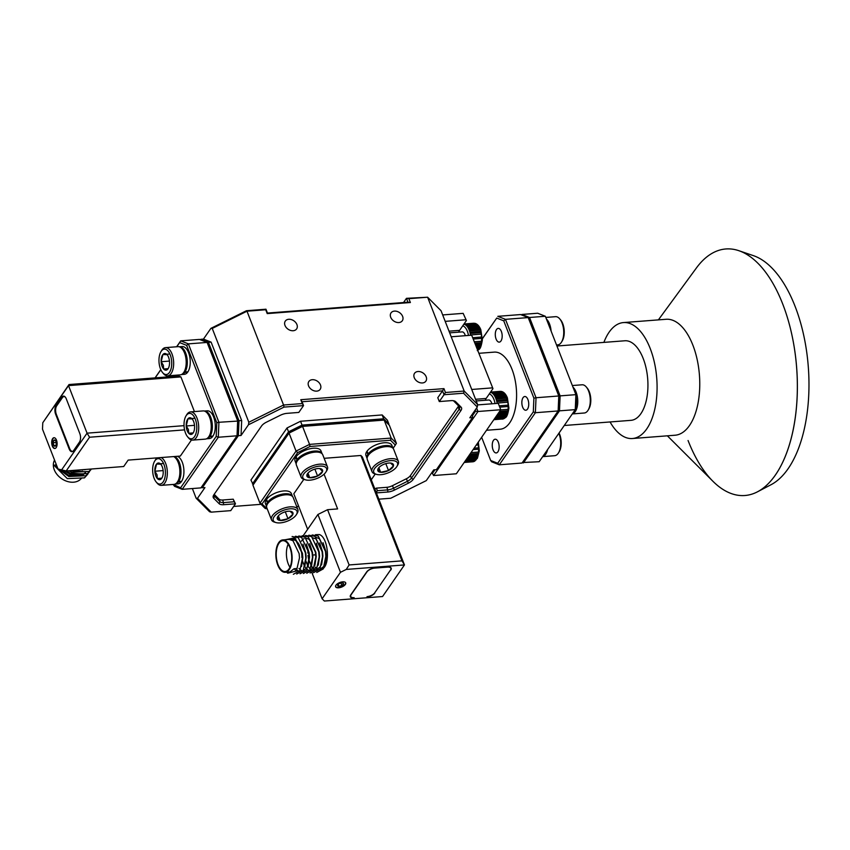 <?xml version="1.0" encoding="UTF-8"?>
<svg xmlns="http://www.w3.org/2000/svg" width="850" height="850" viewBox="0 0 850 850"><rect width="100%" height="100%" fill="white"/><g stroke="black" fill="none" stroke-linecap="round" stroke-linejoin="round"><path stroke-width="1.27" d="M207.283 413.153L208.197 414.248A12.739 6.332 85.6 0 1 210.556 418.731A12.739 6.332 85.6 0 1 209.801 435.062L209.068 436.284A14.152 7.034 -94.4 0 0 209.907 418.136A14.152 7.034 -94.4 0 0 207.283 413.153A14.152 7.034 -94.4 0 0 203.065 410.922L190.528 411.889A14.152 7.034 85.6 0 1 197.37 419.114A14.152 7.034 85.6 0 1 192.716 440.109A14.152 7.034 85.6 0 1 188.498 437.867L187.595 436.783A12.739 6.332 -94.4 0 0 195.288 435.349A12.739 6.332 -94.4 0 0 195.574 419.889A12.739 6.332 -94.4 0 0 185.98 415.958A12.739 6.332 -94.4 0 0 185.226 432.289A12.739 6.332 -94.4 0 0 187.595 436.783M192.716 440.109L205.254 439.131A14.152 7.034 -94.4 0 0 209.068 436.284M187 430.164A8.373 4.165 -94.4 0 0 188.679 433.266A8.373 4.165 -94.4 0 0 192.854 433.383A8.373 4.165 -94.4 0 0 193.301 432.746A8.373 4.165 -94.4 0 0 194.576 426.211A8.373 4.165 -94.4 0 0 192.249 419.061A8.373 4.165 -94.4 0 0 192.121 418.912A8.373 4.165 -94.4 0 0 187.946 418.806A8.373 4.165 -94.4 0 0 186.224 425.978A8.373 4.165 -94.4 0 0 187 430.164M192.121 418.912L187.946 418.806L186.224 425.978L188.424 429.547L188.679 433.266L192.854 433.383M185.98 415.958L186.713 414.747A14.152 7.034 85.6 0 1 190.528 411.889M194.937 418.264L187.946 418.806M194.512 425.329L186.224 425.978M193.184 432.916L188.679 433.266M297.033 461.348L297.829 460.031A12.739 5.759 -21.3 0 1 299.742 457.757A12.739 5.759 -21.3 0 1 318.293 452.051L319.77 452.487A14.152 6.396 158.7 0 0 299.158 458.83A14.152 6.396 158.7 0 0 297.033 461.348A14.152 6.396 158.7 0 0 296.395 465.078L301.091 477.116A14.152 6.396 -21.3 0 1 303.854 470.868A14.152 6.396 -21.3 0 1 317.613 464.429A14.152 6.396 -21.3 0 1 327.462 466.841A14.152 6.396 -21.3 0 1 326.814 470.571L326.017 471.888A12.739 5.759 158.7 0 0 320.694 466.076A12.739 5.759 158.7 0 0 305.352 472.154A12.739 5.759 158.7 0 0 305.564 479.857A12.739 5.759 158.7 0 0 324.116 474.151A12.739 5.759 158.7 0 0 326.017 471.888M305.564 479.857L304.087 479.432A14.152 6.396 -21.3 0 1 301.091 477.116M308.571 472.494A8.373 3.783 158.7 0 0 307.317 473.992A8.373 3.783 158.7 0 0 306.914 474.895A8.373 3.783 158.7 0 0 309.761 477.764A8.373 3.783 158.7 0 0 317.581 476.032A8.373 3.783 158.7 0 0 322.554 471.421A8.373 3.783 158.7 0 0 320.758 468.743A8.373 3.783 158.7 0 0 319.706 468.541A8.373 3.783 158.7 0 0 311.886 470.284A8.373 3.783 158.7 0 0 308.571 472.494M307.487 473.726L306.914 474.895L309.761 477.764L317.581 476.032L322.554 471.421L319.706 468.541M327.462 466.841L322.766 454.793A14.152 6.396 158.7 0 0 319.77 452.487M307.955 473.131L309.761 477.764M314.882 469.104L317.581 476.032M182.229 348.893L183.143 349.987A12.739 6.332 85.6 0 1 185.512 354.471A12.739 6.332 85.6 0 1 184.748 370.802L184.014 372.024A14.152 7.034 -94.4 0 0 184.854 353.876A14.152 7.034 -94.4 0 0 182.229 348.893A14.152 7.034 -94.4 0 0 178.011 346.662L165.474 347.629A14.152 7.034 85.6 0 1 172.327 354.854A14.152 7.034 85.6 0 1 167.663 375.849A14.152 7.034 85.6 0 1 163.444 373.618L162.541 372.523A12.739 6.332 -94.4 0 0 170.234 371.089A12.739 6.332 -94.4 0 0 170.521 355.629A12.739 6.332 -94.4 0 0 160.926 351.709A12.739 6.332 -94.4 0 0 160.172 368.029A12.739 6.332 -94.4 0 0 162.541 372.523M167.663 375.849L180.2 374.871A14.152 7.034 -94.4 0 0 184.014 372.024M161.946 365.904A8.373 4.165 -94.4 0 0 163.625 369.006A8.373 4.165 -94.4 0 0 167.801 369.123A8.373 4.165 -94.4 0 0 168.247 368.486A8.373 4.165 -94.4 0 0 169.522 361.951A8.373 4.165 -94.4 0 0 167.195 354.811A8.373 4.165 -94.4 0 0 167.067 354.663A8.373 4.165 -94.4 0 0 162.892 354.546A8.373 4.165 -94.4 0 0 161.171 361.717A8.373 4.165 -94.4 0 0 161.946 365.904M167.067 354.663L162.892 354.546L161.171 361.717L163.37 365.288L163.625 369.006L167.801 369.123M160.926 351.709L161.659 350.487A14.152 7.034 85.6 0 1 165.474 347.629M169.883 354.004L162.892 354.546M169.458 361.08L161.171 361.717M168.13 368.656L163.625 369.006M175.907 458.405L176.821 459.499A12.739 6.332 85.6 0 1 179.191 463.994A12.739 6.332 85.6 0 1 178.436 480.314L177.703 481.536A14.152 7.034 -94.4 0 0 178.542 463.399A14.152 7.034 -94.4 0 0 175.907 458.405A14.152 7.034 -94.4 0 0 173.687 456.578M161.149 457.555A14.152 7.034 85.6 0 1 166.005 464.366A14.152 7.034 85.6 0 1 161.341 485.361L173.878 484.394A14.152 7.034 -94.4 0 0 177.703 481.536M153.85 477.551A12.739 6.332 -94.4 0 0 156.219 482.035A12.739 6.332 -94.4 0 0 163.912 480.611A12.739 6.332 -94.4 0 0 164.209 465.152A12.739 6.332 -94.4 0 0 154.615 461.221A12.739 6.332 -94.4 0 0 153.85 477.551M161.341 485.361A14.152 7.034 85.6 0 1 157.133 483.129L156.219 482.035M155.624 475.426A8.373 4.165 -94.4 0 0 157.314 478.518A8.373 4.165 -94.4 0 0 161.489 478.635A8.373 4.165 -94.4 0 0 161.936 478.008A8.373 4.165 -94.4 0 0 163.2 471.463A8.373 4.165 -94.4 0 0 160.873 464.323A8.373 4.165 -94.4 0 0 160.746 464.174A8.373 4.165 -94.4 0 0 156.57 464.058A8.373 4.165 -94.4 0 0 154.849 471.229A8.373 4.165 -94.4 0 0 155.624 475.426M160.746 464.174L156.57 464.058L154.849 471.229L157.048 474.799L157.314 478.518L161.489 478.635M154.615 461.221L155.348 459.999A14.152 7.034 85.6 0 1 157.261 457.853M163.572 463.516L156.57 464.058M163.136 470.592L154.849 471.229M161.808 478.178L157.314 478.518M367.954 455.855L368.741 454.538A12.739 5.759 -21.3 0 1 370.653 452.274A12.739 5.759 -21.3 0 1 389.204 446.569L390.681 446.994A14.152 6.396 158.7 0 0 370.069 453.337A14.152 6.396 158.7 0 0 367.954 455.855A14.152 6.396 158.7 0 0 367.306 459.595L372.002 471.633A14.152 6.396 -21.3 0 1 374.765 465.386A14.152 6.396 -21.3 0 1 388.524 458.936A14.152 6.396 -21.3 0 1 398.374 461.348A14.152 6.396 -21.3 0 1 397.726 465.078L396.929 466.395A12.739 5.759 158.7 0 0 391.606 460.583A12.739 5.759 158.7 0 0 376.263 466.671A12.739 5.759 158.7 0 0 376.476 474.374A12.739 5.759 158.7 0 0 395.027 468.669A12.739 5.759 158.7 0 0 396.929 466.395M376.476 474.374L374.999 473.939A14.152 6.396 -21.3 0 1 372.002 471.633M379.483 467.011A8.373 3.783 158.7 0 0 378.229 468.499A8.373 3.783 158.7 0 0 377.825 469.402A8.373 3.783 158.7 0 0 380.672 472.281A8.373 3.783 158.7 0 0 388.493 470.539A8.373 3.783 158.7 0 0 393.465 465.928A8.373 3.783 158.7 0 0 391.669 463.261A8.373 3.783 158.7 0 0 390.618 463.059A8.373 3.783 158.7 0 0 382.797 464.791A8.373 3.783 158.7 0 0 379.483 467.011M378.399 468.233L377.825 469.402L380.672 472.281L388.493 470.539L393.465 465.928L390.618 463.059M398.374 461.348L393.678 449.31A14.152 6.396 158.7 0 0 390.681 446.994M378.866 467.638L380.672 472.281M385.804 463.622L388.493 470.539M267.442 504.039L268.239 502.722A12.739 5.759 -21.3 0 1 270.151 500.459A12.739 5.759 -21.3 0 1 288.692 494.753L290.169 495.178A14.152 6.396 158.7 0 0 269.567 501.521A14.152 6.396 158.7 0 0 267.442 504.039A14.152 6.396 158.7 0 0 266.804 507.769L271.501 519.817A14.152 6.396 -21.3 0 1 274.263 513.559A14.152 6.396 -21.3 0 1 288.022 507.121A14.152 6.396 -21.3 0 1 297.861 509.533A14.152 6.396 -21.3 0 1 297.224 513.262L296.427 514.579A12.739 5.759 158.7 0 0 291.104 508.767A12.739 5.759 158.7 0 0 275.761 514.856A12.739 5.759 158.7 0 0 275.974 522.559A12.739 5.759 158.7 0 0 294.514 516.853A12.739 5.759 158.7 0 0 296.427 514.579M275.974 522.559L274.497 522.123A14.152 6.396 -21.3 0 1 271.501 519.817M278.97 515.196A8.373 3.783 158.7 0 0 277.716 516.683A8.373 3.783 158.7 0 0 277.312 517.586A8.373 3.783 158.7 0 0 280.171 520.466A8.373 3.783 158.7 0 0 287.991 518.723A8.373 3.783 158.7 0 0 292.963 514.112A8.373 3.783 158.7 0 0 291.168 511.445A8.373 3.783 158.7 0 0 290.116 511.243A8.373 3.783 158.7 0 0 282.285 512.975A8.373 3.783 158.7 0 0 278.97 515.196M277.897 516.418L277.312 517.586L280.171 520.466L287.991 518.723L292.963 514.112L290.116 511.243M297.861 509.533L293.165 497.494A14.152 6.396 158.7 0 0 290.169 495.178M278.364 515.822L280.171 520.466M285.292 511.806L287.991 518.723M296.278 457.045L295.832 457.077A13.919 6.29 158.7 0 0 295.056 460.987L296.151 463.813A13.919 6.29 158.7 0 0 296.193 463.909M297.957 459.829L296.937 459.903L295.832 457.077M322.129 453.804A13.919 6.29 158.7 0 0 322.086 453.709L320.981 450.882A13.919 6.29 158.7 0 0 309.793 448.811A13.919 6.29 158.7 0 0 296.129 456.652L297.234 459.478L298.254 459.404M296.937 459.903A13.919 6.29 158.7 0 0 296.151 463.813M322.086 453.709A13.919 6.29 158.7 0 0 310.888 451.637A13.919 6.29 158.7 0 0 297.234 459.478M367.2 451.552L366.743 451.594A13.919 6.29 158.7 0 0 365.967 455.504L367.062 458.331A13.919 6.29 158.7 0 0 367.104 458.426M368.868 454.336L367.848 454.421L366.743 451.594M393.04 448.311A13.919 6.29 158.7 0 0 392.998 448.216L391.903 445.389A13.919 6.29 158.7 0 0 380.704 443.328A13.919 6.29 158.7 0 0 367.041 451.169L368.146 453.996L369.166 453.911M367.848 454.421A13.919 6.29 158.7 0 0 367.062 458.331M392.998 448.216A13.919 6.29 158.7 0 0 381.809 446.154A13.919 6.29 158.7 0 0 368.146 453.996M266.688 499.736L266.241 499.779A13.919 6.29 158.7 0 0 265.455 503.689L266.56 506.515A13.919 6.29 158.7 0 0 266.602 506.611M268.366 502.52L267.346 502.605L266.241 499.779M292.527 496.496A13.919 6.29 158.7 0 0 292.496 496.4L291.391 493.574A13.919 6.29 158.7 0 0 280.192 491.502A13.919 6.29 158.7 0 0 266.539 499.343L267.633 502.18L268.664 502.095M267.346 502.605A13.919 6.29 158.7 0 0 266.56 506.515M292.496 496.4A13.919 6.29 158.7 0 0 281.297 494.339A13.919 6.29 158.7 0 0 267.633 502.18M209.376 435.763L209.748 436.709A13.919 6.917 85.6 0 1 206.497 438.802L209.398 438.579A13.919 6.917 85.6 0 0 212.691 436.475L209.748 436.709M210.035 436.284L212.978 436.05A13.919 6.917 85.6 0 0 214.636 420.251A13.919 6.917 85.6 0 0 207.251 410.826L204.351 411.049A13.919 6.917 85.6 0 1 211.703 420.516A13.919 6.917 85.6 0 1 210.035 436.284L209.663 435.306M184.322 371.514L184.694 372.449A13.919 6.917 85.6 0 1 181.443 374.542L184.344 374.319A13.919 6.917 85.6 0 0 187.637 372.226L184.694 372.449M184.992 372.024L187.935 371.79A13.919 6.917 85.6 0 0 189.582 355.991A13.919 6.917 85.6 0 0 182.197 346.566L179.297 346.789A13.919 6.917 85.6 0 1 186.649 356.256A13.919 6.917 85.6 0 1 184.992 372.024L184.609 371.046M178.011 481.026L178.373 481.961A13.919 6.917 85.6 0 1 175.132 484.064L178.032 483.841A13.919 6.917 85.6 0 0 181.316 481.737L178.373 481.961M174.441 456.524A13.919 6.917 85.6 0 1 180.604 467.181A13.919 6.917 85.6 0 1 178.67 481.536L178.288 480.558M177.384 456.291A13.919 6.917 85.6 0 1 183.547 466.958A13.919 6.917 85.6 0 1 181.613 481.312L178.67 481.536M426.169 376.773A6.885 5.1 34.7 0 0 420.58 371.811A6.885 5.1 34.7 0 0 414.556 373.309A6.885 5.1 34.7 0 0 414.258 377.687A6.885 5.1 34.7 0 0 419.847 382.649A6.885 5.1 34.7 0 0 425.871 381.151A6.885 5.1 34.7 0 0 426.169 376.773M320.471 384.944A6.885 5.1 34.7 0 0 314.882 379.993A6.885 5.1 34.7 0 0 308.858 381.491A6.885 5.1 34.7 0 0 308.561 385.868A6.885 5.1 34.7 0 0 314.149 390.83A6.885 5.1 34.7 0 0 320.174 389.332A6.885 5.1 34.7 0 0 320.471 384.944M296.916 324.541A6.885 5.1 34.7 0 0 291.327 319.589A6.885 5.1 34.7 0 0 285.303 321.087A6.885 5.1 34.7 0 0 285.005 325.465A6.885 5.1 34.7 0 0 290.594 330.427A6.885 5.1 34.7 0 0 296.618 328.929A6.885 5.1 34.7 0 0 296.916 324.541M402.613 316.37A6.885 5.1 34.7 0 0 397.035 311.408A6.885 5.1 34.7 0 0 391.011 312.906A6.885 5.1 34.7 0 0 390.713 317.284A6.885 5.1 34.7 0 0 396.291 322.246A6.885 5.1 34.7 0 0 402.316 320.748A6.885 5.1 34.7 0 0 402.613 316.37M54.591 437.803A5.323 2.646 -94.4 0 0 52.286 440.204A5.323 2.646 -94.4 0 0 52.009 442.489A5.323 2.646 -94.4 0 0 52.764 446.314A5.323 2.646 -94.4 0 0 55.399 448.332M54.995 448.492A5.408 2.688 85.6 0 1 52.785 446.367A5.408 2.688 85.6 0 1 52.774 446.335M55.834 445.442L53.901 445.591A3.124 1.551 -94.4 0 0 54.687 446.186A3.124 1.551 -94.4 0 0 55.463 445.953A3.124 1.551 -94.4 0 0 55.771 445.581A3.124 1.551 -94.4 0 0 56.249 443.445A3.124 1.551 -94.4 0 0 55.463 440.587L53.901 440.236L53.114 442.733L53.901 445.591L55.463 445.953M337.907 586.011A3.124 1.413 158.7 0 0 338.906 586.298A3.124 1.413 158.7 0 0 341.859 585.512A3.124 1.413 158.7 0 0 343.506 583.78A3.124 1.413 158.7 0 0 342.816 582.919A3.124 1.413 158.7 0 0 342.221 582.824A3.124 1.413 158.7 0 0 339.267 583.61A3.124 1.413 158.7 0 0 337.79 584.874A3.124 1.413 158.7 0 0 337.609 585.342A3.124 1.413 158.7 0 0 337.907 586.011M337.609 585.342L338.906 586.298L341.859 585.512L343.506 583.78L342.221 582.824M335.548 586.277A5.323 2.401 158.7 0 0 337.779 587.52A5.323 2.401 158.7 0 0 342.763 586.181A5.323 2.401 158.7 0 0 344.611 584.853A5.323 2.401 158.7 0 0 345.419 582.431M335.569 586.628A5.408 2.444 158.7 0 0 337.705 587.509A5.408 2.444 158.7 0 0 337.737 587.509L337.779 587.52M276.229 553.903A15.459 7.682 -94.4 0 0 285.175 571.529A15.459 7.682 -94.4 0 0 291.731 558.312A15.459 7.682 -94.4 0 0 282.795 540.685A15.459 7.682 -94.4 0 0 276.229 553.903M288.171 544.181A15.459 7.682 -94.4 0 0 286.397 553.116A15.459 7.682 -94.4 0 0 289.956 567.247M301.527 566.482L302.834 557.589L302.483 553.371L296.321 540.441L292.517 539.166L290.87 539.601M290.658 539.548L292.113 539.197L295.928 540.472L302.058 553.233M293.346 574.281L299.859 570.722L302.441 558.407L302.026 553.063L302.441 558.237M296.809 569.372L299.487 557.855L299.136 553.637L292.984 540.706L289.17 539.421L282.731 539.92A16.235 8.075 85.6 0 1 292.124 558.418A16.235 8.075 85.6 0 1 285.239 572.294A16.235 8.075 85.6 0 1 275.846 553.796A16.235 8.075 85.6 0 1 282.731 539.92M315.52 534.692L319.313 534.554C328.727 537.285 330.714 567.46 321.247 569.319C324.487 567.63 326.166 563.114 326.251 555.783L325.89 551.565L323.043 542.683M316.104 537.37L319.334 538.666L325.465 551.427M316.763 572.475L323.276 568.905L325.858 556.601L325.444 551.246L325.858 556.261L323.733 566.44L319.653 569.638M321.587 564.921L322.904 556.038L322.554 551.82L319.696 542.948M312.184 537.636L315.987 538.921L322.118 551.682M322.097 551.501L322.511 556.856L322.097 551.501L314.946 536.329L308.837 535.213M318.251 565.186L319.558 556.304L319.207 552.086L316.349 543.203M318.75 551.767L319.164 557.122L318.75 551.767L311.599 536.594L305.49 535.468M314.904 565.441L316.211 556.559L315.86 552.341L309.708 539.41L306.032 538.114M304.056 538.656L303.344 539.091M302.462 539.846L301.346 541.184M306.064 538.146L309.304 539.442L315.435 552.202M306.733 573.251L313.236 569.681L315.817 557.377L315.403 552.022L315.817 557.037L313.692 567.216L309.676 570.403M311.557 565.707L312.874 556.814L312.513 552.596L309.655 543.724M303.386 573.506L309.899 569.946L312.481 557.632L312.067 552.287L312.471 557.462M308.21 565.962L309.527 557.079L309.166 552.861L306.319 543.979M308.72 552.543L309.134 557.898L308.72 552.543L301.559 537.37L295.449 536.244M304.863 566.217L306.181 557.334L305.83 553.116L302.972 544.234M295.864 538.9L294.217 539.346M294.015 539.442L293.271 539.888M292.899 539.909L293.813 539.367M294.004 539.283L295.46 538.932M305.373 552.798L305.788 558.153L305.373 552.798L298.223 537.625L292.113 536.509M318.006 569.351L316.933 568.767M316.221 568.183L315.212 567.077M309.347 561.011L311.185 565.643M311.451 566.1L313.066 568.204M313.714 568.778L314.851 569.489M322.511 556.686L320.386 566.695L316.561 569.872M314.659 569.606L313.597 569.022M312.885 568.448L311.312 566.557M308.943 561.043L307.966 555.411M307.859 553.095L307.891 551.31M306 561.266L307.838 565.909M308.104 566.355L309.719 568.459M310.367 569.043L311.504 569.744M319.164 556.941L317.039 566.961L313.013 570.148M302.664 561.531L304.502 566.164M304.757 566.621L306.372 568.724M307.02 569.298L308.157 570.01M298.966 568.438L299.689 569.234M300.326 569.819L301.474 570.52M302.94 570.903L307.009 567.736L309.134 557.717M297.107 570.169L298.127 570.786M298.339 570.871L299.837 571.157M299.636 571.179L298.138 570.977M297.936 570.903L296.852 570.308M344.632 584.821A5.408 2.444 158.7 0 0 344.664 584.8A5.408 2.444 158.7 0 0 345.631 582.707M338.587 587.807A5.408 2.444 158.7 0 0 343.825 585.905A5.408 2.444 158.7 0 0 345.706 582.856A5.408 2.444 158.7 0 0 342.731 581.836A5.408 2.444 158.7 0 0 337.503 583.737A5.408 2.444 158.7 0 0 335.623 586.787A5.408 2.444 158.7 0 0 338.587 587.807M547.602 449.533A14.152 7.034 85.6 0 1 545.19 454.931A14.152 7.034 85.6 0 1 542.725 456.578M559.056 433.011A12.739 6.332 85.6 0 1 559.258 451.626L558.524 452.848A14.152 7.034 -94.4 0 0 558.843 433.319M542.683 456.631L554.699 455.696A14.152 7.034 -94.4 0 0 557.727 453.953A14.152 7.034 -94.4 0 0 558.524 452.848M546.412 319.016A14.152 7.034 85.6 0 1 551.108 331.064M559.768 318.909L560.681 319.993A12.739 6.332 85.6 0 1 562.286 340.818L561.553 342.04A14.152 7.034 -94.4 0 0 559.768 318.909A14.152 7.034 -94.4 0 0 555.56 316.678L545.796 317.433M556.537 344.983L557.738 344.888A14.152 7.034 -94.4 0 0 560.766 343.145A14.152 7.034 -94.4 0 0 561.553 342.04M572.964 387.132A14.152 7.034 85.6 0 1 577.692 399.457A14.152 7.034 85.6 0 1 574.791 412.229A14.152 7.034 85.6 0 1 572.316 413.886M586.319 387.016L587.233 388.11A12.739 6.332 85.6 0 1 588.848 408.924L588.115 410.146A14.152 7.034 -94.4 0 0 586.319 387.016A14.152 7.034 -94.4 0 0 582.112 384.784L572.347 385.539M572.284 413.929L584.29 413.004A14.152 7.034 -94.4 0 0 587.329 411.262A14.152 7.034 -94.4 0 0 588.115 410.146M658.389 319.876L696.437 267.931A123.643 61.444 85.6 0 1 725.847 248.965A123.643 61.444 85.6 0 1 782.701 303.971A123.643 61.444 -94.4 0 0 738.831 250.686L753.355 255.627A117.449 58.374 85.6 0 1 795.048 306.244A117.449 58.374 85.6 0 1 771.088 484.691L757.488 491.81A123.643 61.444 -94.4 0 0 782.701 303.971A123.643 61.444 85.6 0 1 793.475 428.432A123.643 61.444 85.6 0 1 744.919 495.507A123.643 61.444 -94.4 0 0 757.488 491.81M688.064 440.513A123.643 61.444 -94.4 0 0 744.919 495.507A123.643 61.444 85.6 0 1 712.948 481.302L667.367 435.827M603.893 342.391A58.151 28.9 85.6 0 1 623.443 322.575L666.124 319.281A58.151 28.9 85.6 0 1 692.867 345.142A58.151 28.9 85.6 0 1 697.935 403.676A58.151 28.9 85.6 0 1 675.102 435.221L632.421 438.526A58.151 28.9 85.6 0 1 610.056 421.951M623.443 322.575A58.151 28.9 85.6 0 1 650.186 348.447A58.151 28.9 85.6 0 1 655.254 406.98A58.151 28.9 85.6 0 1 632.421 438.526M556.941 346.024L624.856 340.776A39.897 19.826 85.6 0 1 643.206 358.519A39.897 19.826 85.6 0 1 646.68 398.682A39.897 19.826 85.6 0 1 631.008 420.336L564.262 425.499M493.064 449.873A6.885 3.421 85.6 0 1 492.458 442.946A6.885 3.421 85.6 0 1 495.168 439.216A6.885 3.421 85.6 0 1 498.334 442.276A6.885 3.421 85.6 0 1 498.929 449.204A6.885 3.421 85.6 0 1 496.23 452.933A6.885 3.421 85.6 0 1 493.064 449.873M522.654 407.171A6.885 3.421 85.6 0 1 522.059 400.244A6.885 3.421 85.6 0 1 524.758 396.514A6.885 3.421 85.6 0 1 527.924 399.574A6.885 3.421 85.6 0 1 528.519 406.502A6.885 3.421 85.6 0 1 525.821 410.242A6.885 3.421 85.6 0 1 522.654 407.171M496.103 339.065A6.885 3.421 85.6 0 1 495.497 332.138A6.885 3.421 85.6 0 1 498.206 328.397A6.885 3.421 85.6 0 1 501.362 331.457A6.885 3.421 85.6 0 1 501.967 338.385A6.885 3.421 85.6 0 1 499.269 342.125A6.885 3.421 85.6 0 1 496.103 339.065M479.177 353.281L494.233 352.123A38.664 19.21 85.6 0 1 512.008 369.314A38.664 19.21 85.6 0 1 515.376 408.234A38.664 19.21 85.6 0 1 500.193 429.218L486.498 430.27M477.944 350.221L478.284 349.733A13.919 6.917 -94.4 0 0 478.858 349.106L479.453 348.245A13.919 6.917 -94.4 0 0 479.921 347.374L480.399 346.279A13.919 6.917 -94.4 0 0 480.76 345.206L481.1 343.899A13.919 6.917 -94.4 0 0 481.323 342.678L481.514 341.233A13.919 6.917 -94.4 0 0 481.599 339.915L481.631 338.385A13.919 6.917 -94.4 0 0 481.578 337.025L481.44 335.484A13.919 6.917 -94.4 0 0 481.249 334.135L480.951 332.658A13.919 6.917 -94.4 0 0 480.632 331.383L480.197 330.023A13.919 6.917 -94.4 0 0 479.974 329.439A13.919 6.917 -94.4 0 0 479.751 328.886L469.041 329.715A13.919 6.917 85.6 0 1 469.274 330.267A13.919 6.917 85.6 0 1 469.487 330.841L469.922 332.212A13.919 6.917 85.6 0 1 470.252 333.487L470.539 334.964A13.919 6.917 85.6 0 1 470.592 335.283M468.478 335.442A12.367 6.152 -94.4 0 0 467.341 331.224A12.367 6.152 -94.4 0 0 462.729 325.826L459.606 330.342L449.013 331.171M465.311 335.686A6.184 3.071 -94.4 0 0 464.971 334.645A6.184 3.071 -94.4 0 0 462.134 331.893L449.671 332.849M502.956 419.018L502.106 419.124A13.919 6.917 -94.4 0 0 502.276 419.114A13.919 6.917 -94.4 0 0 502.786 419.039L503.529 418.784A13.919 6.917 -94.4 0 0 504.167 418.413L504.847 417.849A13.919 6.917 -94.4 0 0 505.41 417.212L506.005 416.362A13.919 6.917 -94.4 0 0 506.483 415.491L506.951 414.386A13.919 6.917 -94.4 0 0 507.312 413.323L507.652 412.016A13.919 6.917 -94.4 0 0 507.886 410.794L508.066 409.349A13.919 6.917 -94.4 0 0 508.162 408.032L508.183 406.502A13.919 6.917 -94.4 0 0 508.13 405.142L507.992 403.601A13.919 6.917 -94.4 0 0 507.801 402.252L507.514 400.764A13.919 6.917 -94.4 0 0 507.184 399.5L506.749 398.129A13.919 6.917 -94.4 0 0 506.536 397.556A13.919 6.917 -94.4 0 0 506.303 396.993L495.603 397.821A13.919 6.917 85.6 0 1 495.826 398.384A13.919 6.917 85.6 0 1 496.049 398.958L496.485 400.329A13.919 6.917 85.6 0 1 496.804 401.593L497.101 403.081A13.919 6.917 85.6 0 1 497.154 403.399M493.808 419.73L503.88 418.699M495.04 403.559A12.367 6.152 -94.4 0 0 493.903 399.341A12.367 6.152 -94.4 0 0 489.292 393.943L486.158 398.459L475.564 399.277M491.874 403.803A6.184 3.071 -94.4 0 0 491.534 402.751A6.184 3.071 -94.4 0 0 488.686 399.999L476.223 400.966M464.259 462.368L472.515 461.826A13.919 6.917 -94.4 0 0 472.685 461.816A13.919 6.917 -94.4 0 0 473.184 461.731L473.939 461.476A13.919 6.917 -94.4 0 0 474.566 461.114L475.256 460.541A13.919 6.917 -94.4 0 0 475.819 459.914L476.414 459.053A13.919 6.917 -94.4 0 0 476.882 458.192L477.36 457.087A13.919 6.917 -94.4 0 0 477.721 456.014L478.061 454.718A13.919 6.917 -94.4 0 0 478.284 453.496L478.476 452.041A13.919 6.917 -94.4 0 0 478.561 450.723L478.592 449.193A13.919 6.917 -94.4 0 0 478.539 447.833L478.401 446.293A13.919 6.917 -94.4 0 0 478.21 444.954L477.913 443.466A13.919 6.917 -94.4 0 0 477.774 442.871M473.535 461.656L474.279 461.391M56.164 447.61A5.408 2.688 -94.4 0 0 56.876 441.458A5.408 2.688 -94.4 0 0 53.996 437.718A5.408 2.688 -94.4 0 0 52.657 438.611A5.408 2.688 -94.4 0 0 51.946 444.773A5.408 2.688 -94.4 0 0 54.825 448.513A5.408 2.688 -94.4 0 0 56.164 447.61M52.307 440.151L52.286 440.204A5.408 2.688 85.6 0 1 52.307 440.151A5.408 2.688 85.6 0 1 52.987 438.589A5.408 2.688 85.6 0 1 54.156 437.718M81.377 474.268A15.459 11.454 -145.3 0 1 65.227 470.836M84.756 469.657L77.392 470.092M76.33 470.178L85.468 469.582M83.279 471.793L70.805 470.603M70.189 470.645L83.991 471.718M81.802 473.928L70.21 473.131L66.215 470.953L123.707 466.512L128.148 460.105L180.327 456.067L191.473 439.981M65.556 470.879L70.029 473.386L82.514 473.854M85.616 472.271L83.3 474.576L68.733 475.267L61.444 470.326M54.57 460.116A16.235 12.027 34.7 0 0 61.859 478.848A16.235 12.027 34.7 0 0 81.611 478.04M55.972 466.204L56.482 465.46M60.828 470.114L68.552 475.522L83.119 474.831L85.436 472.526M86.753 469.37L82.344 469.71A15.459 11.454 -145.3 0 1 82.429 470.199M87.943 473.949L84.469 477.87L67.309 478.614L54.028 465.322L56.323 464.621M90.759 469.062L73.929 470.358M91.449 469.009L88.91 471.463L71.751 472.217L68.818 470.751M90.907 469.678L87.433 473.599L70.263 474.353L64.101 470.677M89.42 471.814L85.956 475.734L68.786 476.478L59.16 469.455M57.046 466.48L54.899 460.966M194.427 411.591L180.912 376.911L178.723 376.051L69.009 384.54L42.776 422.758L42.5 429.176L58.034 469.009L66.172 470.964L89.558 437.229L184.567 429.877M62.889 397.067L61.922 397.141A6.184 3.071 85.6 0 1 63.442 396.111A6.184 3.071 85.6 0 1 66.289 398.862L79.815 433.564A6.184 3.071 85.6 0 1 79.454 442.117L73.536 450.659A6.184 3.071 85.6 0 1 72.006 451.69A6.184 3.071 85.6 0 1 69.169 448.938L69.796 448.885M237.033 435.795L218.301 437.251L182.187 489.334L200.919 487.889L237.033 435.795L237.66 420.824L207.102 342.433L188.371 343.878L218.928 422.28L238.202 421.047L237.033 435.795M155.061 377.878L160.788 369.623M176.619 346.768L180.721 340.861L199.452 339.416L207.102 342.433L238.202 421.047M56.27 414.184L55.633 414.237L69.169 448.938M55.633 414.237A6.184 3.071 85.6 0 1 55.994 405.684L56.854 405.609M61.922 397.141L55.994 405.684M61.317 470.305L87.061 433.16L89.558 437.229M69.009 384.54L68.521 385.613L87.061 433.16L184.036 425.659M180.912 376.911L68.521 385.613L42.776 422.758M173.347 484.436L180.593 487.804L216.208 436.422L216.792 422.705L186.649 345.366L179.637 342.603L176.758 346.757M160.831 369.729L155.189 377.868M179.637 342.603L180.721 340.861L188.371 343.878L186.649 345.366M216.792 422.705L218.928 422.28L218.301 437.251L216.208 436.422M180.593 487.804L182.187 489.334L174.537 486.317L173.591 485.042M287.034 427.954L300.549 421.26L302.047 425.106L288.543 431.811L287.034 427.954L250.931 480.048L253.236 484.712M382.16 414.938L387.388 420.197L388.886 424.044L383.669 418.795L382.16 414.938L300.549 421.26M383.669 418.795L302.047 425.106M288.543 431.811L252.439 483.905M252.939 485.191L259.951 503.179L296.055 451.095L289.043 433.096L252.939 485.191L289.638 432.066L302.016 425.924L384.168 420.081L302.547 426.392L309.559 444.391L391.181 438.069L384.168 420.081L389.385 425.329L396.408 443.328L391.181 438.069L390.533 440.257L310.027 446.484L297.649 452.625L262.034 504.007L267.197 508.789M386.803 487.316L376.391 488.123L377.389 490.694L387.812 489.887L386.803 487.316A7.735 3.496 -21.3 0 0 392.402 485.701L406.321 478.794A7.735 3.496 158.7 0 0 410.38 475.618L458.065 406.81A7.735 3.496 158.7 0 0 458.564 405.875M214.242 494.243A7.735 3.496 158.7 0 0 214.189 495.699A7.735 3.496 158.7 0 0 214.561 496.272L219.948 501.691A7.735 3.496 158.7 0 0 223.816 502.573L234.228 501.766L233.229 499.194L235.471 503.806L223.72 504.709A9.276 4.197 -21.3 0 1 219.087 503.646L213.701 498.238A9.276 4.197 -21.3 0 1 213.669 495.104A9.276 4.197 -21.3 0 1 213.86 494.796L261.556 425.988A9.276 4.197 -21.3 0 1 266.411 422.184L280.33 415.278A9.276 4.197 -21.3 0 1 287.056 413.344L298.807 412.431L303.546 405.599L302.037 401.742L442.531 390.873L437.793 397.704L439.291 401.561L444.029 394.729L442.531 390.873L443.955 388.631L445.453 392.487L464.185 391.043L477.615 404.547L441.044 310.728L427.614 297.224L408.882 298.669L410.38 302.526L267.219 313.608L265.721 309.751L246.989 311.196L283.56 405.014L302.292 403.569L300.794 399.712L443.955 388.631M233.229 499.194L222.806 500.002A7.735 3.496 -21.3 0 1 218.949 499.12L214.211 494.349M261.077 504.316L233.654 506.441M376.391 488.123L374.818 488.899M472.674 413.684L472.515 417.573L469.837 417.786L477.286 407.033L463.547 393.221L444.029 394.729L445.453 392.487M378.824 499.173L390.745 498.249L426.275 480.622L433.734 469.88L436.401 469.668L472.515 417.573M485.265 400.265A9.276 4.611 85.6 0 1 486.158 398.459M458.703 332.159A9.276 4.611 85.6 0 1 459.606 330.342M439.291 401.561L451.053 400.647A9.276 4.197 -21.3 0 1 454.176 400.892A9.276 4.197 -21.3 0 1 455.685 401.71L461.072 407.129A9.276 4.197 -21.3 0 1 460.913 410.571L413.217 479.368A9.276 4.197 -21.3 0 1 408.361 483.172L394.432 490.078A9.276 4.197 -21.3 0 1 387.717 492.022L376.38 492.904M463.547 393.221L464.185 391.043L427.614 297.224L406.449 298.339L403.538 302.536M477.286 407.033L477.615 404.547M238.361 435.699L238.999 420.718L241.676 420.516L241.039 435.487L238.361 435.699L202.258 487.783L204.935 487.581L197.487 498.323L211.225 512.146L230.743 510.638L235.471 503.806L234.228 501.766M302.292 403.569L303.546 405.599L284.027 407.108L248.487 424.745L241.039 435.487M201.269 487.39L202.258 487.783M238.999 420.718L208.441 342.327L200.791 339.309L200.441 339.809M200.791 339.309L203.458 339.097L210.906 328.355L246.447 310.728L246.989 311.196L212.245 328.429L248.827 422.248L283.56 405.014L284.027 407.108M211.225 512.146L209.578 511.753L196.148 498.249L192.366 488.548M248.827 422.248L248.487 424.745M197.487 498.323L196.148 498.249M387.717 492.022L387.812 489.887A7.735 3.496 158.7 0 0 393.412 488.261L407.331 481.355A7.735 3.496 158.7 0 0 411.379 478.189L459.074 409.381A7.735 3.496 158.7 0 0 459.584 407.097A7.735 3.496 158.7 0 0 459.202 406.523L453.826 401.104A7.735 3.496 158.7 0 0 453.263 400.701M377.389 490.694L376.231 492.511M302.037 401.742L300.794 399.712M241.676 420.516L211.108 342.125L208.441 342.327M246.447 310.728L265.965 309.209L267.463 313.066L407.957 302.196L406.449 298.339L408.882 298.669M210.906 328.355L212.245 328.429M265.965 309.209L265.721 309.751M267.463 313.066L267.219 313.608M407.957 302.196L410.38 302.526M203.458 339.097L211.108 342.125M474.566 461.114L464.589 461.879M464.355 462.219L473.939 461.476M477.328 443.509L477.913 443.466M478.21 444.954L476.223 445.103M478.539 447.833L474.087 448.184M473.089 449.618L478.592 449.193M471.006 452.625L478.476 452.041M478.284 453.496L469.965 454.134M469.083 455.409L478.061 454.718M477.721 456.014L468.148 456.758M467.383 457.853L477.36 457.087M476.882 458.192L466.608 458.979M465.991 459.861L476.414 459.053M464.971 461.337L475.256 460.541M475.819 459.914L465.396 460.721M465.439 460.668L476.159 459.839M466.629 458.936L477.222 458.118M468.169 456.726L478.051 455.961M469.976 454.112L478.614 453.443M477.317 443.519L478.242 443.456M464.631 461.826L474.916 461.029M504.167 418.413L494.19 419.188M493.956 419.517L503.529 418.784M500.363 391.351L490.567 392.105L500.299 391.351A13.919 6.917 -94.4 0 0 500.129 391.361A13.919 6.917 -94.4 0 0 499.959 391.382M490.45 392.264A13.919 6.917 85.6 0 1 491.056 392.445L501.766 391.616A13.919 6.917 -94.4 0 0 501.075 391.414L490.471 392.243M502.531 391.999L491.831 392.828A13.919 6.917 85.6 0 1 492.49 393.306L503.2 392.477A13.919 6.917 -94.4 0 0 502.531 391.999L501.766 391.616M503.922 393.168L493.223 393.986A13.919 6.917 85.6 0 1 493.839 394.719L504.539 393.89A13.919 6.917 -94.4 0 0 503.922 393.168L503.2 392.477M505.197 394.857L494.498 395.675A13.919 6.917 85.6 0 1 495.04 396.631L505.75 395.803A13.919 6.917 -94.4 0 0 505.197 394.857L504.539 393.89M496.049 398.958L506.749 398.129M507.184 399.5L496.485 400.329M496.804 401.593L507.514 400.764M507.801 402.252L497.101 403.081M508.13 405.142L499.651 405.79M500.172 407.118L508.183 406.502M500.608 409.923L508.066 409.349M507.886 410.794L499.556 411.442M498.674 412.707L507.652 412.016M507.312 413.323L497.739 414.056M496.974 415.161L506.951 414.386M506.483 415.491L496.198 416.288M495.582 417.169L506.005 416.362M494.562 418.646L504.847 417.849M505.41 417.212L494.998 418.019M495.04 396.631L495.603 397.821M493.839 394.719L494.498 395.675M492.49 393.306L493.223 393.986M491.056 392.445L491.831 392.828M490.524 392.169L501.436 391.446M506.303 396.993L505.75 395.803M495.029 417.966L505.75 417.138M496.23 416.245L506.812 415.427M497.76 414.024L507.641 413.259M499.577 411.421L508.215 410.752M496.729 401.614L507.843 400.754M495.975 398.99L507.078 398.129M494.976 396.674L506.079 395.813M493.776 394.772L504.889 393.911M492.437 393.359L503.54 392.498M491.002 392.498L502.116 391.648M493.85 419.677L503.136 418.954M494.222 419.135L504.507 418.338M473.801 323.234L464.004 323.988L473.748 323.244A13.919 6.917 -94.4 0 0 473.578 323.244A13.919 6.917 -94.4 0 0 473.408 323.266M463.898 324.147A13.919 6.917 85.6 0 1 464.504 324.328L475.203 323.499A13.919 6.917 -94.4 0 0 474.523 323.308L463.909 324.126M475.979 323.892L465.269 324.721A13.919 6.917 85.6 0 1 465.938 325.189L476.638 324.36A13.919 6.917 -94.4 0 0 475.979 323.892L475.203 323.499M477.371 325.051L466.661 325.879A13.919 6.917 85.6 0 1 467.288 326.612L477.987 325.784A13.919 6.917 -94.4 0 0 477.371 325.051L476.638 324.36M478.646 326.74L467.946 327.569A13.919 6.917 85.6 0 1 468.488 328.525L479.188 327.696A13.919 6.917 -94.4 0 0 478.646 326.74L477.987 325.784M469.487 330.841L480.197 330.023M480.632 331.383L469.922 332.212M470.252 333.487L480.951 332.658M481.249 334.135L470.539 334.964M481.578 337.025L473.099 337.684M473.609 339.012L481.631 338.385M474.693 341.764L481.514 341.233M481.323 342.678L475.235 343.156M475.681 344.324L481.1 343.899M480.76 345.206L476.17 345.557M476.563 346.577L480.399 346.279M479.921 347.374L476.967 347.608M477.286 348.415L479.453 348.245M478.858 349.106L477.583 349.201M468.488 328.525L469.041 329.715M467.288 326.612L467.946 327.569M465.938 325.189L466.661 325.879M464.504 324.328L465.269 324.721M463.962 324.052L474.874 323.329M479.751 328.886L479.188 327.696M477.572 349.148L479.198 349.031M476.946 347.565L480.261 347.31M476.159 345.536L481.089 345.153M475.224 343.134L481.652 342.635M470.178 333.498L481.281 332.637M469.413 330.873L480.526 330.013M468.414 328.557L479.527 327.696M467.224 326.655L478.327 325.794M465.874 325.242L476.988 324.381M464.451 324.392L475.554 323.531M498.228 403.314L500.735 409.743L477.987 411.496L433.596 475.543L456.344 473.779L500.735 409.743L498.228 403.314L477.572 404.908M463.154 313.353L466.406 320.524L463.154 313.353L442.68 314.936M431.938 472.451L433.596 475.543M476.627 407.989L477.987 411.496L475.564 411.166L475.15 410.114M471.676 335.197L492.968 388.641L471.676 335.197L451.201 336.781M492.214 387.887L471.739 389.47M465.662 319.781L445.188 321.364M466.406 320.524L462.729 325.826M492.968 388.641L489.292 393.943M432.353 473.503L434.934 469.784M472.6 415.438L475.564 411.166M575.896 394.655L575.269 409.626L559.481 410.848L560.118 395.877L575.896 394.655L545.339 316.264L529.55 317.486L521.9 314.457L537.689 313.236L545.339 316.264M522.378 462.549L539.166 461.72L575.269 409.626M559.311 396.196L558.142 410.954L535.394 412.717L499.29 464.801L522.038 463.038L558.142 410.954L558.779 395.983L559.311 396.196L528.211 317.581L505.463 319.345L536.031 397.736L558.779 395.983L528.211 317.581L520.561 314.564L497.813 316.328L505.463 319.345L503.742 320.832L496.729 318.07L482.396 338.746M482.396 338.566L496.729 318.07M481.642 437.293L490.684 460.498L497.696 463.271L533.311 411.889L533.896 398.161L503.742 320.832M497.696 463.271L499.29 464.801L491.64 461.784L490.684 460.498M533.896 398.161L536.031 397.736L535.394 412.717L533.311 411.889M523.377 462.942L559.481 410.848M560.118 395.877L529.55 317.486M738.831 250.686A123.643 61.444 -94.4 0 0 725.847 248.965L725.847 248.965M575.301 408.808A13.919 6.917 -94.4 0 0 575.843 395.951M65.344 397.163A6.184 3.071 -94.4 0 0 63.909 396.61A6.184 3.071 -94.4 0 0 62.39 397.63L56.706 405.832A6.184 3.071 -94.4 0 0 56.344 414.386L69.668 448.577A6.184 3.071 -94.4 0 0 72.516 451.329A6.184 3.071 -94.4 0 0 73.121 451.148M317.921 514.473L327.569 509.692L349.116 564.952L401.965 560.862L360.878 455.483L362.376 456.981L404.462 564.931L346.258 569.436L340.467 572.305L317.921 514.473L303.439 535.372M312.131 573.155L322.118 598.782L324.36 601.035L382.564 596.53L404.462 564.931L401.965 560.862M340.467 572.305L322.118 598.782M353.611 597.678L354.152 597.656A6.184 2.794 158.7 0 1 350.763 596.487A6.184 2.794 158.7 0 1 351.167 594.649L366.913 571.944A6.184 2.794 158.7 0 1 374.638 568.108L387.483 567.12A6.184 2.794 158.7 0 1 390.873 568.289A6.184 2.794 158.7 0 1 390.458 570.116L374.723 592.832L390.692 569.744M374.818 593.088A6.184 2.794 -21.3 0 1 367.094 596.923M366.998 596.657A6.184 2.794 158.7 0 0 374.723 592.832M353.717 597.954A6.184 2.794 -21.3 0 1 350.328 596.785A6.184 2.794 -21.3 0 1 350.731 594.947L366.711 571.891A6.184 2.794 -21.3 0 1 374.436 568.066L387.812 567.035A6.184 2.794 -21.3 0 1 391.212 568.204A6.184 2.794 -21.3 0 1 390.798 570.031M327.569 509.692L337.609 508.916L324.073 474.194M303.822 479.347L293.803 493.808L307.647 529.306M371.259 479.783L375.254 474.013M393.061 448.332L395.324 445.071L390.533 440.257M296.682 506.515L298.69 506.356M360.878 455.483L324.137 458.32M297.649 452.625L296.055 451.095L309.559 444.391L310.027 446.484M302.016 425.924L302.547 426.392L289.043 433.096L289.638 432.066M266.826 508.821L265.168 508.438L259.951 503.179L262.034 504.007M349.116 564.952L346.258 569.436M395.324 445.071L396.408 443.328M285.239 572.294L290.009 571.933L294.026 568.735L296.969 568.512L296.512 570.977L294.026 568.735M308.391 555.379L308.646 557.674M325.444 551.246L318.283 536.074L312.173 534.958M313.416 572.73L319.929 569.171L322.511 556.856M310.069 572.996L316.582 569.426L319.164 557.122M315.403 552.022L308.252 536.849L302.143 535.734M312.067 552.287L304.906 537.115L298.796 535.989M300.039 573.771L306.553 570.201L309.134 557.898M296.692 574.026L303.206 570.467L305.788 558.153M302.026 553.063L294.876 537.891L285.281 539.718M286.705 572.188L287.714 573.197L296.512 570.977M301.899 557.526A15.459 7.682 -94.4 0 0 292.963 539.899L291.848 539.984M340.871 582.983L341.859 585.512M338.172 584.407L338.906 586.298M56.174 442.499L53.114 442.733A3.124 1.551 -94.4 0 0 53.901 445.591M55.463 440.587A3.124 1.551 -94.4 0 0 55.367 440.47A3.124 1.551 -94.4 0 0 53.901 440.236A3.124 1.551 -94.4 0 0 53.114 442.733M410.38 475.618L411.379 478.189L413.217 479.368M460.913 410.571L459.074 409.381L458.065 406.81M392.402 485.701L394.432 490.078M408.361 483.172L406.321 478.794M222.806 500.002L223.72 504.709M214.072 495.019L214.561 496.272L213.701 498.238M219.087 503.646L219.948 501.691L218.949 499.12M459.202 406.523L461.072 407.129M453.826 401.104L455.685 401.71M315.711 554.816L312.789 555.039M474.831 323.319C477.307 323.861 479.304 325.996 480.824 329.736L482.354 340C480.526 350.965 478.901 348.893 477.264 350.614M501.383 391.436C503.859 391.978 505.867 394.113 507.386 397.842L508.916 408.117C507.089 419.082 505.463 417.01 503.816 418.731M478.316 442.085L479.326 450.808L477.424 458.235L474.226 461.422M473.354 461.709L464.185 462.474M64.728 396.546L63.909 396.61M390.554 567.471L390.873 568.289M350.402 595.563L350.763 596.487"/></g></svg>
